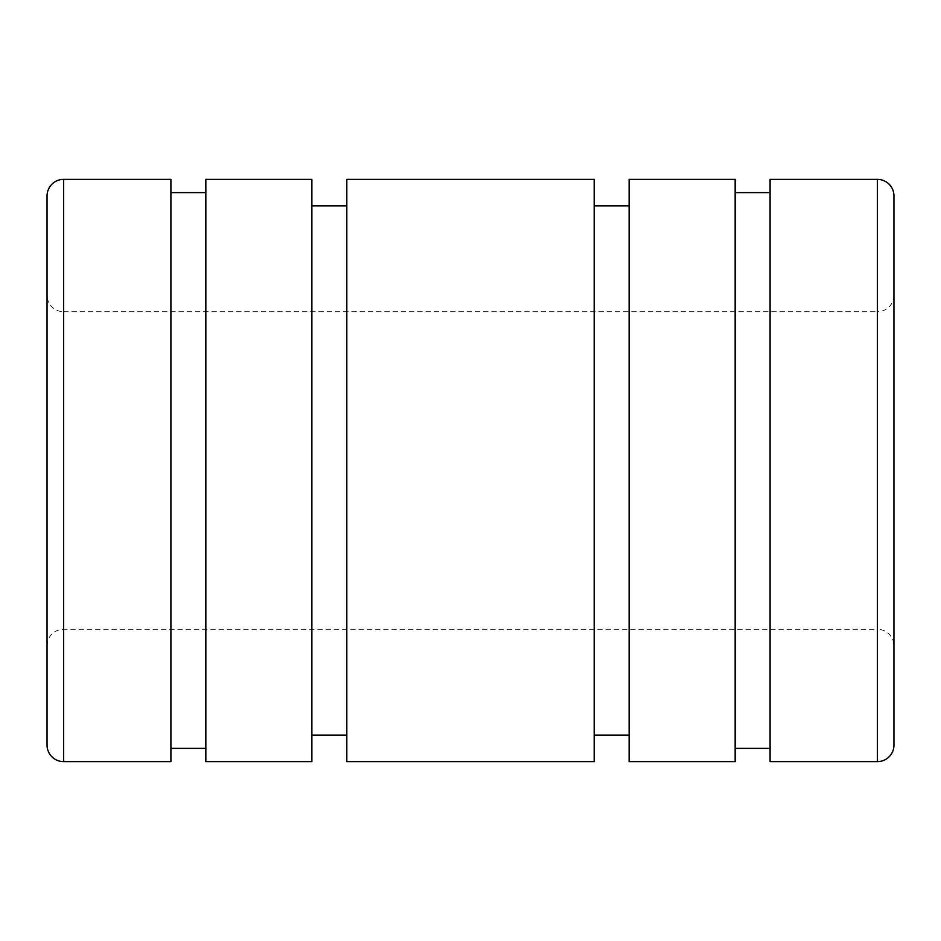 <?xml version="1.0" encoding="UTF-8"?>
<svg xmlns="http://www.w3.org/2000/svg" width="941" height="941" viewBox="0 0 941 941"><rect width="100%" height="100%" fill="white"/><g stroke="black" fill="none" stroke-linecap="round" stroke-linejoin="round"><path stroke-width="0.71" stroke-dasharray="4.71 3.53" d="M47.05 645.832A16.538 16.538 0 0 1 63.588 629.294L63.588 311.706A16.538 16.538 0 0 1 47.05 295.168L47.05 645.832L47.05 295.168M170.909 179.378L170.909 761.622M205.844 179.378L205.844 761.622M311.883 179.378L311.883 761.622M346.817 179.378L346.817 761.622M594.183 179.378L594.183 761.622M629.117 179.378L629.117 761.622M735.156 179.378L735.156 761.622M770.091 179.378L770.091 761.622M877.412 179.378L877.412 629.294A16.538 16.538 0 0 1 893.95 645.832L893.95 470.5M893.95 295.168A16.538 16.538 0 0 1 877.412 311.706L877.412 470.5L877.412 311.706L63.588 311.706L63.588 629.294L877.412 629.294L877.412 470.5L877.412 761.622M893.95 195.916L893.95 745.084M770.091 470.5L770.091 748.389L770.091 470.5M629.117 470.5L629.117 735.156L629.117 470.5M346.817 470.5L346.817 735.156L346.817 470.5M205.844 470.5L205.844 748.389L205.844 470.5M47.05 195.916L47.05 745.084M63.588 179.378L63.588 761.622"/><path stroke-width="1.41" d="M63.588 761.622A16.538 16.538 0 0 1 47.05 745.084L47.05 195.916A16.538 16.538 0 0 1 63.588 179.378L170.909 179.378L170.909 761.622L63.588 761.622L63.588 179.378M311.883 470.5L311.883 179.378L205.844 179.378L205.844 761.622L311.883 761.622L311.883 470.5M594.183 470.5L594.183 179.378L346.817 179.378L346.817 761.622L594.183 761.622L594.183 470.5M735.156 470.5L735.156 179.378L629.117 179.378L629.117 761.622L735.156 761.622L735.156 470.5M893.95 470.5L893.95 745.084A16.538 16.538 0 0 1 877.412 761.622L770.091 761.622L770.091 179.378L877.412 179.378A16.538 16.538 0 0 1 893.95 195.916L893.95 645.832M877.412 761.622L877.412 179.378M170.909 192.611L205.844 192.611M311.883 205.844L346.817 205.844M594.183 205.844L629.117 205.844M735.156 192.611L770.091 192.611M735.156 748.389L770.091 748.389M594.183 735.156L629.117 735.156M311.883 735.156L346.817 735.156M170.909 748.389L205.844 748.389"/></g></svg>
